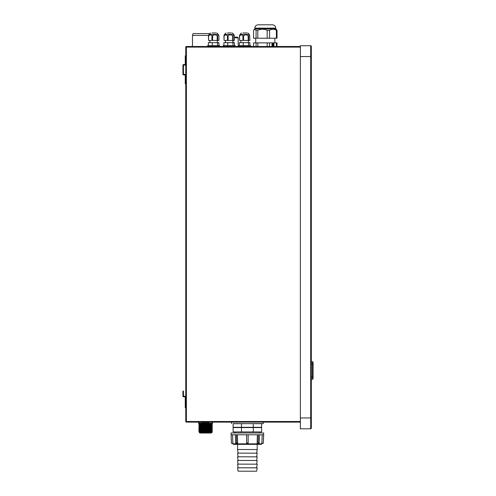 <?xml version="1.0" encoding="UTF-8"?>
<svg xmlns="http://www.w3.org/2000/svg" width="496" height="496" viewBox="0 0 496 496"><rect width="100%" height="100%" fill="white"/><g stroke="black" fill="none" stroke-linecap="round" stroke-linejoin="round"><path stroke-width="0.74" d="M273.098 44.597L273.06 43.828L273.06 44.597M273.098 44.776L273.098 45.545L273.06 44.776M273.098 45.545L273.792 45.545L273.346 45.186L273.755 44.863M273.755 45.186L273.346 45.186M273.389 44.863L273.792 44.504L273.346 44.181L273.755 44.181M273.755 44.504L273.389 44.504M273.346 44.181L273.792 43.828L273.098 43.828M273.879 43.654L272.031 43.654L273.916 43.654L273.916 45.719L272.031 45.719L273.879 45.719L273.879 43.654M271.864 44.683L272.112 45.545L272.112 43.828L271.827 44.683M272.112 45.545L272.974 45.545L272.974 43.828L272.682 45.186L272.279 45.186L272.558 44.181M272.031 45.719L272.031 43.654M269.545 46.494L269.545 42.879L276.396 42.879L276.396 46.494M253.574 46.494L253.574 42.879L269.545 42.879M267.177 42.879L267.177 46.494M300.371 46.494L186.384 46.494A0.62 0.62 0 0 0 185.764 47.114L186.384 47.114L186.384 46.494A0.62 0.62 0 0 0 185.764 47.114L185.764 421.513A0.62 0.62 0 0 0 186.384 422.133L300.371 422.133M238.185 46.494L238.185 37.814L237.565 37.194L234.403 37.194M233.021 42.644L233.021 40.424M234.403 37.814L238.185 37.814M192.479 46.494L192.479 35.39L208.568 35.39M192.479 35.39L193.099 33.579L209.293 33.579M300.371 47.114L186.384 47.114L186.384 421.513L185.764 421.513M185.764 407.619L185.25 407.619L185.25 396.825L183.489 396.775A0.57 0.57 0 0 1 182.925 396.205L182.925 391.09L183.439 391.09L183.439 396.205L185.194 396.261A0.57 0.57 0 0 1 185.764 396.825M185.764 83.681L185.25 83.681L185.25 74.952L183.489 74.902A0.57 0.57 0 0 1 182.925 74.332L182.925 65.137A0.57 0.57 0 0 1 183.489 64.567L185.25 64.517L185.25 55.788L185.764 55.788M185.764 64.517A0.57 0.57 0 0 1 185.194 65.088L183.439 65.137L183.439 74.332L185.194 74.381A0.57 0.57 0 0 1 185.764 74.952M310.701 428.798L300.371 428.798L300.371 45.719L310.701 45.719A0.62 0.62 0 0 1 311.321 46.339L311.321 428.178A0.62 0.62 0 0 1 310.701 428.798A0.62 0.62 0 0 0 311.321 428.178A0.62 0.62 0 0 1 310.701 428.798L310.701 417.948L311.321 417.948M310.701 45.719A0.62 0.62 0 0 1 311.321 46.339A0.62 0.62 0 0 0 310.701 45.719L310.701 56.563L311.321 56.563M311.321 361.727L312.455 361.727A0.62 0.62 180 0 1 313.075 362.347L313.075 378.628A0.62 0.62 0 0 1 312.455 379.248L311.321 379.248L312.455 379.248A0.62 0.62 0 0 0 313.075 378.628M211.761 422.133L212.635 422.288L212.635 423.187L212.635 422.214L211.761 422.133M209.436 422.133L208.463 422.183L209.262 422.183L208.463 422.183L208.463 423.218L212.561 423.218L202.666 423.218L202.666 422.183L201.686 422.288L202.591 422.288L202.666 423.218L198.561 423.218L198.493 422.288L199.361 422.133L198.493 422.214L198.493 423.187M202.666 423.218L198.84 423.342L201.698 423.479M211.048 423.218L199.373 423.621L198.84 423.237L203.441 423.435L198.877 423.218M207.688 423.9L208.99 423.937C215.865 424.092 208.587 424.247 202.139 424.402L201.698 424.415M209.43 423.95L198.84 424.278M211.978 425.636L209.424 425.444L212.288 425.58L211.755 425.308L212.282 424.75L200.601 425.103L198.84 425.221L201.698 425.357M208.99 424.874C215.865 425.029 208.587 425.184 202.139 425.339L198.84 425.221L203.441 425.308L198.84 425.115L202.139 424.694C208.587 424.539 215.865 424.384 208.99 424.229M207.688 425.773L208.99 425.81C215.865 425.965 208.587 426.12 202.139 426.281L201.698 426.293M211.978 426.572L212.288 426.517L211.755 425.965L212.288 425.686L198.84 426.052L203.441 426.244L198.84 426.052L202.139 425.63C208.587 425.475 215.865 425.32 208.99 425.165M212.282 427.453L198.84 427.924L212.282 427.453L209.43 427.316L212.282 427.453L211.755 426.901L212.288 426.622L200.607 426.975L198.84 427.093L201.698 427.23M208.99 426.746C215.865 426.901 208.587 427.056 202.139 427.217L198.84 427.093M202.101 427.509L207.688 427.651M211.978 428.445L211.755 427.837L212.282 427.558L200.601 427.912L198.84 428.029L201.698 428.166M208.99 427.682C215.865 427.837 208.587 427.998 202.139 428.153L198.84 428.029L203.441 428.116L198.84 427.924L202.139 427.509C208.587 427.354 215.865 427.192 208.99 427.037M212.288 429.331L198.84 429.796L212.288 429.331L211.755 429.052L212.288 428.494L200.601 428.848L198.84 428.966L201.698 429.102M208.99 428.618C215.865 428.78 208.587 428.935 202.139 429.09L198.84 428.966L203.441 429.052L198.84 428.86L202.139 428.445C208.587 428.29 215.865 428.129 208.99 427.974M211.761 429.703L201.698 430.038M208.99 429.555C215.865 429.716 208.587 429.871 202.139 430.026L198.84 429.902L203.441 429.989L198.84 429.796L202.139 429.381C208.587 429.226 215.865 429.071 208.99 428.91M211.978 431.253L209.424 431.067L212.288 431.204L211.755 430.925L212.282 430.373L200.607 430.72L198.84 430.838L201.692 430.974M208.99 430.497C215.865 430.652 208.587 430.807 202.139 430.962L198.84 430.838M207.688 431.396L209.424 431.446M206.875 432.239L211.761 432.512L206.336 432.183L212.294 432.146L211.755 431.861L212.288 431.309L200.601 431.656L198.84 431.774L201.698 431.911M208.99 431.433C215.865 431.588 208.587 431.743 202.139 431.898L198.84 431.774M211.978 423.758L212.288 423.813M207.688 424.557L212.288 424.75L198.84 425.115L212.282 424.644L211.761 424.086M207.688 427.366L212.288 427.558M211.978 429.381L212.288 429.437M211.978 430.317L212.288 430.373M212.294 432.239L211.761 431.867L206.875 432.146M211.321 432.958L199.987 433.033L211.135 433.033L211.761 432.512L199.361 432.512L199.361 432.047M198.84 431.675L203.441 431.867L198.84 431.675L212.288 431.204L198.84 431.675L202.139 431.253C208.587 431.098 215.865 430.943 208.99 430.788M198.84 430.733L203.441 430.925L198.84 430.733L212.288 430.268L198.84 430.733L202.139 430.317C208.587 430.162 215.865 430.007 208.99 429.852M212.288 430.268L211.761 429.71M198.84 426.988L203.441 427.18L198.84 426.988L212.288 426.517L198.84 426.988L202.139 426.572C208.587 426.411 215.865 426.256 208.99 426.101M212.288 423.708L198.84 424.179L212.288 423.708L209.43 423.572L212.288 423.708L211.761 423.218M206.181 423.218C216.262 423.398 210.502 423.578 202.139 423.758L199.361 423.615M208.99 431.725L203.441 431.582M201.698 427.788L199.361 427.36M201.698 425.915L199.361 425.487M198.84 424.179L203.434 424.371L198.84 424.179L199.367 423.9M209.43 424.508L212.282 424.644L209.43 424.508M212.288 425.58L198.84 426.052L212.288 425.58M212.288 428.395L198.84 428.86L212.288 428.395M208.463 422.183L202.591 422.288L208.463 422.288L208.463 423.113L198.462 423.113M201.86 422.183L202.666 422.183M233.126 423.72L263.233 423.578L263.233 422.133M254.262 423.658L261.634 423.615L261.634 427.298L233.126 427.298L233.126 423.615L251.329 423.671M243.455 423.671L241.478 423.615L241.478 427.298M233.126 427.558L233.126 431.948L261.634 431.948L261.634 427.558L233.126 427.558M260.245 423.671L258.862 423.708M257.461 423.72L256.066 423.708M253.282 423.615L253.282 427.298M253.282 427.558L253.282 431.948M241.478 427.558L241.478 431.948M237.565 467.846L238.092 471.2L256.668 471.2L257.195 467.79L237.565 467.79L257.195 467.846M238.136 453.121L237.565 449.506L257.195 449.506L257.195 444.342M237.565 453.121L257.195 453.177L237.565 453.121M237.565 456.791L257.195 456.841L237.565 456.791M237.565 460.455L257.195 460.511L237.565 460.455M237.565 464.126L257.195 464.175L237.565 464.126M261.863 443.846L232.897 443.846L233.418 444.342L261.349 444.342L261.876 443.467M262.787 443.467A0.515 0.515 -90 0 0 263.302 442.971L261.863 443.467L262.21 434.787M257.374 434.787L257.139 443.467L258.1 443.467M236.66 443.467L237.621 443.467L237.386 434.787M235.594 442.971L236.654 442.971A0.515 0.347 90 0 0 237.001 443.467L235.972 443.467A0.515 0.384 -90 0 1 235.594 442.971L235.346 434.787L231.13 434.787L231.458 442.971A0.515 0.515 90 0 0 231.973 443.467L232.897 443.467L232.55 434.787M248.13 442.971L248.105 443.467L246.655 443.467L246.63 442.971L248.13 442.971L248.149 434.787L263.649 434.787L263.649 432.977L231.111 432.977L231.13 434.787M246.63 442.971L246.611 434.787L235.346 434.787M231.973 443.467L231.44 442.971L231.111 434.787M246.611 434.787L248.149 434.787M263.649 434.787L263.32 442.971L263.63 434.787M257.139 443.467L257.759 443.467A0.515 0.347 -90 0 0 258.106 442.971L259.166 442.971L259.414 434.787M258.106 442.971L258.329 434.787M257.759 443.467L258.788 443.467A0.515 0.384 90 0 0 259.166 442.971M236.654 442.971L236.431 434.787M237.621 443.467L237.001 443.467M256.079 30.25L256.079 38.229L253.574 38.229L253.574 30.25L254.076 29.599L257.815 30.25C260.927 28.892 264.052 28.892 267.177 30.25L269.545 30.25C271.833 28.892 274.114 28.892 276.396 30.25L277.035 30.25L275.764 28.83L254.845 28.83L254.076 29.599M256.079 38.229L257.815 38.229L257.815 30.25M277.035 30.25L277.035 38.229L257.815 38.229M277.035 46.494L277.035 42.879L276.396 42.879M256.079 42.879L256.079 46.494M257.815 46.494L257.815 42.879M276.396 30.25L276.396 38.229M269.545 38.229L269.545 30.25M267.177 30.25L267.177 38.229M275.764 28.154L254.845 28.154C255.043 26.121 256.159 24.998 258.199 24.8L272.403 24.8C274.443 24.998 275.565 26.121 275.764 28.154L275.764 28.83M270.27 24.8L260.338 24.8M243.028 32.959L246.927 32.959M241.465 32.959L240.021 34.404L249.265 34.404L240.021 34.46L239.388 35.879L241.248 34.807L243.592 35.879C245.136 34.472 246.667 34.472 248.18 35.879L249.618 35.135L249.897 40.424L242.928 40.424L242.928 35.879M242.928 40.424L239.568 40.424L239.568 35.879M239.388 35.879L239.568 40.424M243.592 40.424L243.592 35.879M248.18 35.879L248.18 40.424M248.67 40.424L248.67 35.879M243.232 45.663L243.232 42.644L249.897 42.644L249.897 45.663M243.232 42.644L239.388 42.644L239.388 45.663M238.601 46.494L238.601 45.663L250.685 45.663L250.685 46.494M248.49 45.663L248.49 42.644M227.534 32.959L231.434 32.959M225.971 32.959L224.527 34.404L233.771 34.404L224.527 34.46L223.894 35.879L225.754 34.807L228.098 35.879C229.642 34.472 231.173 34.472 232.686 35.879L234.118 35.135L234.403 35.879L234.403 40.424L227.428 40.424L227.428 35.879M227.428 40.424L224.074 40.424L224.074 35.879M223.894 35.879L224.074 40.424M228.098 40.424L228.098 35.879M232.686 35.879L232.686 40.424M233.176 40.424L233.176 35.879M227.738 45.663L227.738 42.644L234.403 42.644L234.403 45.663M227.738 42.644L223.894 42.644L223.894 45.663M223.107 46.494L223.107 45.663L235.191 45.663L235.191 46.494M232.996 45.663L232.996 42.644M212.04 32.959L215.94 32.959M210.478 32.959L209.033 34.404L218.277 34.404L209.033 34.46L208.401 35.879L210.254 34.807L212.604 35.879C214.148 34.472 215.679 34.472 217.192 35.879L218.624 35.135L218.91 35.879L218.91 40.424L211.935 40.424L211.935 35.879M211.935 40.424L208.58 40.424L208.58 35.879M208.401 35.879L208.58 40.424M212.604 40.424L212.604 35.879M217.192 35.879L217.192 40.424M217.676 40.424L217.676 35.879M212.245 45.663L212.245 42.644L218.91 42.644L218.91 45.663M212.245 42.644L208.394 42.644L208.394 45.663M207.613 46.494L207.613 45.663L219.697 45.663L219.697 46.494M217.502 45.663L217.502 42.644M272.719 43.828L272.719 45.186L272.279 45.186M272.279 44.181L272.595 43.828L272.112 43.828M185.25 406.069L185.764 406.069M182.925 392.64L183.439 392.64M185.764 82.646L185.25 82.646M185.764 56.823L185.25 56.823M300.371 417.948L310.701 417.948L310.701 56.563L300.371 56.563M311.321 376.929L312.455 376.929L312.455 379.248M313.075 376.929L312.455 376.929L312.455 364.045L313.075 364.045M311.321 364.045L312.455 364.045L312.455 361.727M186.384 422.133L186.384 421.513L300.371 421.513M199.807 432.958L199.361 432.512M231.527 423.578L231.527 422.133M237.565 449.506L237.565 444.342M256.624 453.121L257.195 449.506M232.897 443.846L232.884 443.467M259.65 432.977L259.65 431.948M235.116 432.977L235.116 431.948M256.624 456.791L257.195 453.177M238.136 456.791L237.565 453.177M256.624 460.455L257.195 456.841M238.136 460.455L237.565 456.841M256.624 464.126L257.195 460.511M238.136 464.126L237.565 460.511M256.624 467.79L257.195 464.175M238.136 467.79L237.565 464.175M261.634 423.72L263.233 423.578M274.858 38.229L274.858 42.879M255.75 38.229L255.75 42.879M254.845 28.154L254.845 28.83M249.265 34.404L247.82 32.959M249.265 34.46L249.606 35.117M240.926 40.424L240.926 42.644M248.36 40.424L248.36 42.644M233.771 34.404L232.326 32.959M233.771 34.46L234.112 35.117M225.432 40.424L225.432 42.644M232.866 40.424L232.866 42.644M218.277 34.404L216.833 32.959M218.277 34.46L218.618 35.117M209.932 40.424L209.932 42.644M217.372 40.424L217.372 42.644"/></g></svg>
